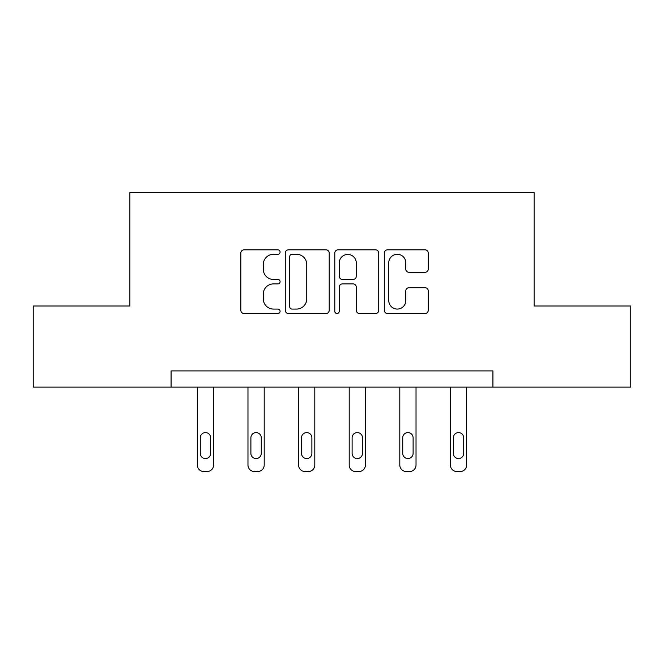 <?xml version="1.0" encoding="UTF-8"?>
<svg xmlns="http://www.w3.org/2000/svg" width="664" height="664" viewBox="0 0 664 664"><rect width="100%" height="100%" fill="white"/><g stroke="black" fill="none" stroke-linecap="round" stroke-linejoin="round"><path stroke-width="1" d="M280.092 252.063A2.233 2.233 0 0 0 277.867 249.838L244.028 249.838A3.187 3.187 0 0 0 240.841 253.017L240.841 310.345A3.187 3.187 0 0 0 244.028 313.524L277.867 313.524A2.233 2.233 0 0 0 280.092 311.3A2.233 2.233 0 0 0 277.867 309.067L273.485 309.067A10.192 10.192 0 0 1 263.293 298.875L263.293 294.102A10.192 10.192 0 0 1 273.485 283.91L277.867 283.91A2.233 2.233 0 0 0 280.092 281.677A2.233 2.233 0 0 0 277.867 279.453L273.485 279.453A10.192 10.192 0 0 1 263.293 269.26L263.293 264.488A10.192 10.192 0 0 1 273.485 254.295L277.867 254.295A2.233 2.233 0 0 0 280.092 252.063M425.068 272.29A3.187 3.187 0 0 0 428.255 269.103L428.255 253.017A3.187 3.187 0 0 0 425.068 249.838L387.494 249.838A3.187 3.187 0 0 0 384.307 253.017L384.307 310.345A3.187 3.187 0 0 0 387.494 313.524L425.068 313.524A3.187 3.187 0 0 0 428.255 310.345L428.255 290.915A3.187 3.187 0 0 0 425.068 287.728L408.982 287.728A3.187 3.187 0 0 0 405.804 290.915L405.804 300.551A8.516 8.516 0 0 1 397.279 309.067A8.516 8.516 0 0 1 388.764 300.551L388.764 262.811A8.516 8.516 0 0 1 397.279 254.295A8.516 8.516 0 0 1 405.804 262.811L405.804 269.103A3.187 3.187 0 0 0 408.982 272.29L425.068 272.29M171.08 387.12L33.2 387.12L33.2 306.013L129.878 306.013L129.878 192.46L534.122 192.46L534.122 306.013L630.8 306.013L630.8 387.12L492.92 387.12L492.92 370.902L171.08 370.902L171.08 387.12L492.92 387.12M329.211 253.017A3.187 3.187 0 0 0 326.032 249.838L288.45 249.838A3.187 3.187 0 0 0 285.271 253.017L285.271 310.345A3.187 3.187 0 0 0 288.45 313.524L326.032 313.524A3.187 3.187 0 0 0 329.211 310.345L329.211 253.017M337.968 249.838L375.55 249.838A3.187 3.187 0 0 1 378.729 253.017L378.729 310.345A3.187 3.187 0 0 1 375.55 313.524L359.465 313.524A3.187 3.187 0 0 1 356.286 310.345L356.286 287.097A3.187 3.187 0 0 0 353.099 283.91L342.433 283.91A3.187 3.187 0 0 0 339.246 287.097L339.246 311.3A2.233 2.233 0 0 1 337.013 313.524A2.233 2.233 0 0 1 334.789 311.3L334.789 253.017A3.187 3.187 0 0 1 337.968 249.838M291.952 254.295A2.233 2.233 0 0 0 289.728 256.52L289.728 306.834A2.233 2.233 0 0 0 291.952 309.067L296.576 309.067A10.192 10.192 0 0 0 306.76 298.875L306.76 264.488A10.192 10.192 0 0 0 296.576 254.295L291.952 254.295M356.286 262.969A8.516 8.516 0 0 0 347.762 254.453A8.516 8.516 0 0 0 339.246 262.969L339.246 276.266A3.187 3.187 0 0 0 342.433 279.453L353.099 279.453A3.187 3.187 0 0 0 356.286 276.266L356.286 262.969M213.584 387.12L213.584 465.049A6.491 6.491 0 0 1 207.093 471.54L203.848 471.54A6.491 6.491 0 0 1 197.366 465.049L197.366 387.12M210.662 453.371L210.662 437.8A5.188 5.188 0 0 0 205.475 432.604A5.188 5.188 0 0 0 200.279 437.8L200.279 453.371A5.188 5.188 0 0 0 205.475 458.558A5.188 5.188 0 0 0 210.662 453.371M264.197 387.12L264.197 465.049A6.491 6.491 0 0 1 257.707 471.54L254.461 471.54A6.491 6.491 0 0 1 247.971 465.049L247.971 387.12M261.276 453.371L261.276 437.8A5.188 5.188 0 0 0 256.08 432.604A5.188 5.188 0 0 0 250.892 437.8L250.892 453.371A5.188 5.188 0 0 0 256.08 458.558A5.188 5.188 0 0 0 261.276 453.371M314.802 387.12L314.802 465.049A6.491 6.491 0 0 1 308.32 471.54L305.075 471.54A6.491 6.491 0 0 1 298.584 465.049L298.584 387.12M311.889 453.371L311.889 437.8A5.188 5.188 0 0 0 306.693 432.604A5.188 5.188 0 0 0 301.506 437.8L301.506 453.371A5.188 5.188 0 0 0 306.693 458.558A5.188 5.188 0 0 0 311.889 453.371M365.416 387.12L365.416 465.049A6.491 6.491 0 0 1 358.925 471.54L355.68 471.54A6.491 6.491 0 0 1 349.198 465.049L349.198 387.12M362.494 453.371L362.494 437.8A5.188 5.188 0 0 0 357.307 432.604A5.188 5.188 0 0 0 352.111 437.8L352.111 453.371A5.188 5.188 0 0 0 357.307 458.558A5.188 5.188 0 0 0 362.494 453.371M416.029 387.12L416.029 465.049A6.491 6.491 0 0 1 409.539 471.54L406.293 471.54A6.491 6.491 0 0 1 399.803 465.049L399.803 387.12M413.108 453.371L413.108 437.8A5.188 5.188 0 0 0 407.92 432.604A5.188 5.188 0 0 0 402.724 437.8L402.724 453.371A5.188 5.188 0 0 0 407.92 458.558A5.188 5.188 0 0 0 413.108 453.371M466.634 387.12L466.634 465.049A6.491 6.491 0 0 1 460.152 471.54L456.907 471.54A6.491 6.491 0 0 1 450.416 465.049L450.416 387.12M463.721 453.371L463.721 437.8A5.188 5.188 0 0 0 458.525 432.604A5.188 5.188 0 0 0 453.338 437.8L453.338 453.371A5.188 5.188 0 0 0 458.525 458.558A5.188 5.188 0 0 0 463.721 453.371"/></g></svg>
